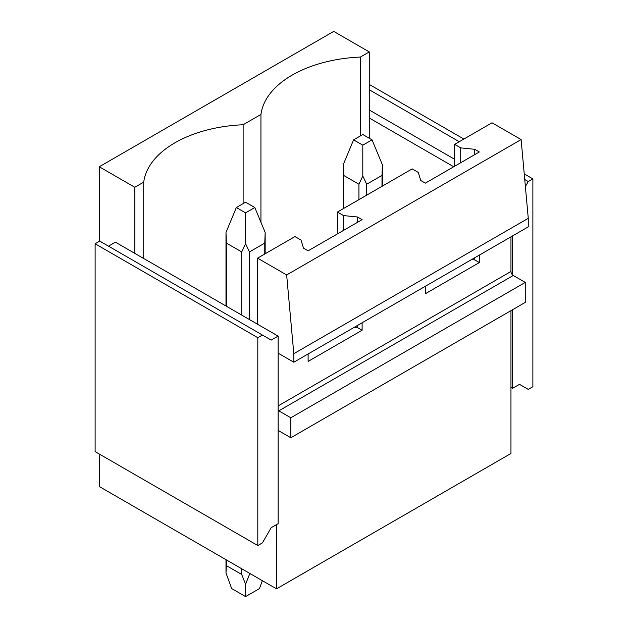 <?xml version="1.0" encoding="UTF-8"?>
<svg xmlns="http://www.w3.org/2000/svg" width="628" height="628" viewBox="0 0 628 628"><rect width="100%" height="100%" fill="white"/><g stroke="black" fill="none" stroke-linecap="round" stroke-linejoin="round"><path stroke-width="0.94" d="M276.501 524.623L276.501 588.844L99.271 486.519L99.271 454.013M99.271 241.372L99.271 166.765L333.727 31.4L369.272 51.92L360.362 57.062A107.694 62.18 0 0 0 260.942 114.461L243.13 124.744A107.694 62.18 0 0 0 143.718 182.136L134.808 187.277L99.271 166.765M257.574 324.244L278.118 336.098L278.118 353.156L293.81 362.215L528.266 226.849L528.266 218.324L521.114 139.581L286.651 274.946L257.574 258.163L257.574 324.244L115.426 242.173L108.503 246.168M521.114 139.581L492.038 122.798L454.648 144.377L460.716 147.886L474.729 149.307L479.345 151.976L425.344 183.148L420.729 180.487L418.256 172.402L412.188 168.893L337.424 212.06L343.492 215.569L357.497 216.99L362.113 219.659L308.113 250.831L303.497 248.17L301.032 240.077L294.964 236.575L257.574 258.163M293.81 362.215L293.81 353.69L286.651 274.946M528.266 218.324L293.81 353.69M362.113 322.776L362.113 330.242L308.113 361.414L308.113 353.957M525.267 282.412L290.811 417.769L278.808 410.845A3.266 1.884 60 0 1 278.118 410.32L278.118 430.557A3.266 1.884 60 0 1 278.808 430.832L290.811 437.755L525.267 302.398L525.267 282.412L513.264 275.48A3.266 1.884 60 0 1 512.574 274.962A3.266 1.884 60 0 1 510.957 271.484L510.957 236.842M479.345 255.094L479.345 262.559L425.344 293.731L425.344 286.274M290.811 437.755L290.811 417.769M510.957 310.656L510.957 453.479L276.501 588.844M369.272 51.92L369.272 138.254M134.808 187.277L134.808 253.367M360.362 57.062L360.362 135.931M260.942 222.296L260.942 114.461M454.648 144.377L454.648 166.232M337.424 212.06L337.424 233.914M243.13 124.744L243.13 203.613M460.716 147.886L460.716 162.731M474.729 149.307L474.729 154.637M474.729 257.763L474.729 259.89L479.345 262.559M471.589 259.576L474.729 259.89M143.718 258.508L143.718 182.136M343.492 215.569L343.492 230.405M357.497 216.99L357.497 222.32M357.497 325.445L357.497 327.573L362.113 330.242M354.357 327.259L357.497 327.573M512.574 309.722L512.574 388.332L519.497 384.336L528.266 389.399L532.882 386.73L532.882 178.886L528.266 181.555L525.377 186.555M512.574 388.332L510.957 387.398M453.73 166.765L369.272 118.001M512.574 235.908L512.574 274.962M454.648 159.3L369.272 110.01M528.266 181.555L524.741 179.514M459.264 141.716L369.272 89.757M532.882 178.886L524.231 173.893M463.88 139.055L370.19 84.961L369.272 85.494M278.118 430.557L278.118 523.697L271.194 527.693L262.425 542.882L257.81 545.544L95.118 451.618L95.118 243.774L99.734 241.105L271.194 340.101L278.118 336.098M278.118 353.156L278.118 410.32M262.425 335.038L257.81 337.699L95.118 243.774M257.81 545.544L257.81 337.699M372.035 139.848L362.803 134.518L353.58 139.848L362.803 145.178L372.035 139.848L382.389 164.748L382.389 186.1M382.389 164.748L381.997 175.4L366.689 184.239L362.803 176.052L358.926 184.239L358.926 199.649M362.803 145.178L362.803 176.052M353.58 139.848L343.226 164.748L343.618 175.4L358.926 184.239M381.997 175.4L381.997 186.328M366.689 184.239L366.689 195.167M343.618 175.4L343.618 208.488M254.811 207.53L245.579 202.2L236.348 207.53L245.579 212.861L254.811 207.53L265.157 232.431L265.157 253.783M265.157 232.431L264.773 243.083L249.465 251.922L245.579 243.735L241.694 251.922L241.694 315.075M245.579 212.861L245.579 243.735M236.348 207.53L225.994 232.431L226.386 243.083L241.694 251.922M264.773 243.083L264.773 254.01M249.465 251.922L249.465 319.558M249.465 573.238L249.465 574.455L250.517 573.843M225.994 559.689L225.994 572.964L231.685 588.577L245.579 596.6L259.474 588.577L262.347 580.672M249.465 574.455L245.579 584.268L241.694 574.455L241.694 568.748M245.579 596.6L245.579 584.268M226.386 243.083L226.386 306.236M226.386 559.909L226.386 565.616L241.694 574.455M225.994 572.964L226.386 565.616M510.957 271.484L278.118 405.916M278.808 410.845L513.264 275.48M278.118 431.232L278.808 430.832M343.226 164.748L343.226 208.708M225.994 232.431L225.994 306.009"/></g></svg>
